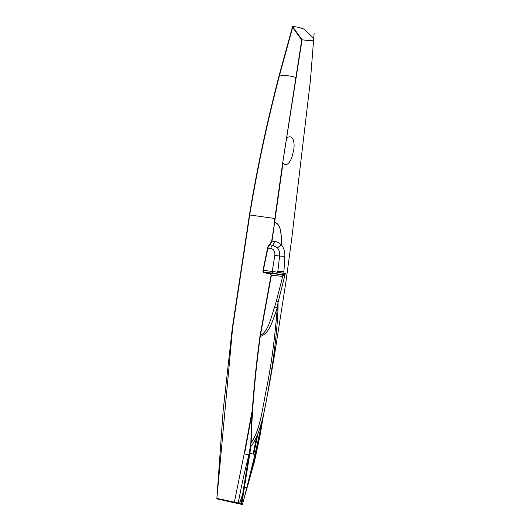 <?xml version="1.0" encoding="UTF-8"?>
<svg xmlns="http://www.w3.org/2000/svg" width="531" height="531" viewBox="0 0 531 531"><rect width="100%" height="100%" fill="white"/><g stroke="black" fill="none" stroke-linecap="round" stroke-linejoin="round"><path stroke-width="0.8" d="M301.953 39.606L301.727 39.991L302.079 39.779L292.548 26.55C296.351 26.736 300.214 27.619 304.137 29.192A8.675 3.81 -149.6 0 1 304.236 29.251L306.666 31.521C313.755 38.305 314.339 38.796 313.031 40.21C310.741 40.641 307.091 40.502 302.079 39.779M244.107 486.768L244.499 486.847L250.984 446.345C262.852 431.311 266.549 398.031 271.255 372.331C275.616 344.805 278.271 316.363 278.065 302.358L276.439 300.898L274.693 306.692C271.188 316.921 268.215 332.154 260.429 335.174L271.381 275.337L270.684 273.578L264.007 272.098A1.52 0.962 96.8 0 1 263.323 270.286L267.883 248.169A4.56 2.887 96.8 0 1 269.894 244.884L271.991 241.127L274.666 222.157L271.68 241.074L269.814 244.426A5.058 3.199 -83.2 0 0 267.584 248.07L263.024 270.186A2.018 1.274 -83.2 0 0 263.927 272.582L270.604 274.069L271.075 275.257L259.931 336.402C254.541 376.539 251.521 412.036 250.871 442.894L241.074 504.251L241.691 504.39L244.499 486.847C245.714 487.684 246.583 487.611 247.094 486.635L249.855 475.809M241.459 503.786L216.847 498.403L217.212 498.961L217.292 498.476L241.884 503.786M217.212 498.961L241.074 504.251M241.691 504.39L242.302 504.404M245.136 494.222L247.094 486.635M292.548 26.55L279.352 74.745C266.788 122.873 256.818 169.601 249.437 214.936L232.306 328.025L223.146 410.556L216.927 497.441M257.276 435.453L253.46 454.111M243.218 492.396L239.627 503.288M216.867 498.45L232.618 328.072L249.716 215.009C257.104 169.694 267.08 122.986 279.631 74.884L292.647 27.38L301.727 39.991L282.704 162.838M292.362 27.227L292.873 27.001M263.323 270.286L277.773 272.23L276.631 273.757L281.357 274.56L282.738 276.312L276.432 300.898M274.693 306.692L277.268 308.113C273.193 318.354 269.994 333.641 260.243 336.428L260.124 335.088M284.065 274.706L283.833 273.989L285.326 273.485L278.065 302.358L277.268 308.113C274.919 337.67 271.447 363.927 266.867 386.887C262.493 407.41 260.761 428.63 251.183 442.814C251.833 412.056 254.853 376.598 260.243 336.428M285.326 273.485L282.738 276.312L281.589 274.56L283.833 273.989L283.813 273.339L285.326 273.485M277.467 247.824C279.167 250.041 279.87 252.789 279.591 256.068L274.832 255.371L272.224 271.348L272.907 273.16L276.551 273.737L277.846 271.295L277.773 272.23L283.813 273.339A1128.634 664.221 97.3 0 1 283.912 271.706L277.846 271.295L279.591 256.068L284.835 256.3L283.912 271.706M250.572 446.266L250.984 446.345L250.871 442.894M244.877 495.217L254.787 458.764L262.254 421.01M257.867 434.026L253.758 454.197M274.354 222.144L274.666 222.204C281.988 224.772 281.078 236.879 281.257 244.924A5.376 0.339 2.5 0 1 281.417 244.944C281.211 236.872 282.054 224.746 274.666 222.157L283.016 162.898C287.49 168.068 291.711 160.043 293.139 152.271C295.196 145.852 294.32 133.082 286.74 137.881L286.435 137.814M274.354 222.104L282.711 162.838L302.033 40.051M249.935 450.281L248.88 454.901C244.711 471.063 241.167 487.106 238.26 503.016M270.684 273.578L281.589 274.56M271.68 241.074L274.872 241.472C277.328 241.784 279.452 242.932 281.257 244.924L277.447 247.804L272.781 245.229L269.894 244.884M277.461 247.824L281.417 244.944C283.886 247.957 285.028 251.74 284.835 256.3M251.601 415.614L244.519 453.905L251.601 415.614M245.939 491.248L254.82 454.928C254.382 454.251 252.723 453.773 249.842 453.494L249.431 453.414M249.849 453.474L252.218 453.852L249.849 453.474M253.128 454.032L256.639 436.88M244.18 453.832L248.88 454.901L244.18 453.832L251.86 412.282L244.18 453.832L234.39 502.173M274.832 255.371C275.184 251.508 273.83 249.225 270.77 248.515A4.56 2.887 96.8 0 1 272.781 245.229L274.872 241.472M249.437 214.936L275.058 218.52M296.252 77.732C290.026 75.117 283.01 75.853 279.631 74.884L279.352 74.745M282.545 276.366L271.075 275.257M283.421 275.529L282.645 273.16M250.021 475.112L254.82 454.928C254.382 454.251 252.723 453.773 249.842 453.494M314.153 33.114L310.429 80.327L291.599 239.793L285.837 282.459L275.224 350.427C269.569 385.453 262.765 420.32 254.807 455.021L254.82 454.928M272.907 273.16L264.007 272.098M270.77 248.515L267.883 248.169M245.933 491.281L242.421 504.45M263.515 414.824L260.29 434.325L254.515 461.353L242.992 502.28"/></g></svg>
